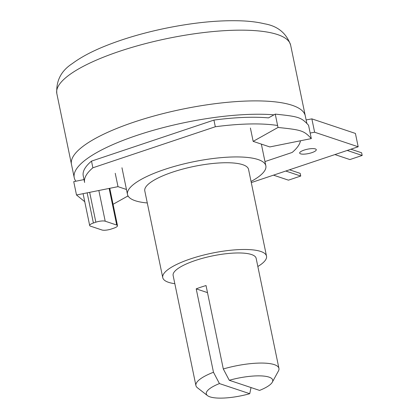 <?xml version="1.0" encoding="UTF-8"?>
<svg xmlns="http://www.w3.org/2000/svg" width="419" height="419" viewBox="0 0 419 419"><rect width="100%" height="100%" fill="white"/><g stroke="black" fill="none" stroke-linecap="round" stroke-linejoin="round"><path stroke-width="0.63" d="M196.207 288.853A42.387 11.187 168.3 0 1 200.947 287.151A42.387 11.187 168.3 0 1 206.033 285.559L223.306 368.971L229.266 380.279L259.576 390.408A33.913 8.946 168.3 0 0 272.303 382.201L278.431 370.993A42.387 11.187 168.3 0 0 278.939 368.385L256.14 258.287A42.387 11.187 168.3 0 0 251.494 254.532A42.387 11.187 168.3 0 0 203.644 257.994A42.387 11.187 168.3 0 0 173.126 275.477L195.924 385.58A42.387 11.187 168.3 0 0 197.428 387.769L207.505 395.62A33.913 8.946 168.3 0 0 249.745 393.703L219.436 383.574L213.475 372.261L196.207 288.853L207.499 292.63M249.745 393.703L251.028 387.554M219.436 383.574A33.913 8.946 168.3 0 0 207.505 395.62M272.303 382.201A33.913 8.946 168.3 0 0 229.266 380.279M213.475 372.261A42.387 11.187 168.3 0 0 195.924 385.58M278.939 368.385A42.387 11.187 168.3 0 0 274.298 364.63A42.387 11.187 168.3 0 0 223.306 368.971M257.842 266.5A52.983 13.979 168.3 0 0 266.515 256.14A52.983 13.979 168.3 0 0 260.712 251.442A52.983 13.979 168.3 0 0 200.9 255.773A52.983 13.979 168.3 0 0 162.75 277.629A52.983 13.979 168.3 0 0 174.828 283.694M266.515 256.14L248.551 169.396A52.983 13.979 168.3 0 0 242.748 164.698A52.983 13.979 168.3 0 0 182.935 169.03A52.983 13.979 168.3 0 0 144.785 190.881L162.75 277.629M116.728 225.055L105.2 221.201A7.065 1.865 168.3 0 0 95.851 222.19L93.395 223.013A7.065 1.865 168.3 0 0 89.682 225.516A7.065 1.865 168.3 0 0 90.452 226.145L101.979 230A7.065 1.865 168.3 0 0 111.328 229.01L113.785 228.187A7.065 1.865 168.3 0 0 117.498 225.684A7.065 1.865 168.3 0 0 116.728 225.055L109.144 188.435M251.054 181.469A70.649 18.64 168.3 0 0 265.85 165.814A70.649 18.64 168.3 0 0 258.109 159.55A70.649 18.64 168.3 0 0 178.358 165.322A70.649 18.64 168.3 0 0 127.491 194.463A70.649 18.64 168.3 0 0 147.284 202.958M56.822 93.584C55.984 80.767 61.184 70.743 72.419 63.515C80.788 57.288 91.703 51.464 105.164 46.048C122.814 38.957 142.56 33.111 164.395 28.513C194.117 22.385 220.53 19.861 243.633 20.95C251.437 21.369 258.403 22.317 264.536 23.799C277.713 26.041 286.413 33.164 290.645 45.163A119.394 31.504 168.3 0 0 277.561 34.578A119.394 31.504 168.3 0 0 142.779 44.335A119.394 31.504 168.3 0 0 56.822 93.584L71.466 164.316A119.394 31.504 -11.7 0 1 157.429 115.068A119.394 31.504 -11.7 0 1 292.211 105.31A119.394 31.504 -11.7 0 1 305.289 115.89L306.834 123.343M273.974 114.832A119.394 31.504 168.3 0 0 143.424 133.279A119.394 31.504 168.3 0 0 74.231 177.661A119.394 31.504 168.3 0 0 75.865 181.218M74.231 177.661L71.466 164.316A119.394 31.504 -11.7 0 1 181.987 109.254A119.394 31.504 -11.7 0 1 305.289 115.89L290.645 45.163M314.627 132.221L358.177 146.776L355.412 133.431L311.862 118.87L314.627 132.221L310.165 133.043M358.177 146.776L251.285 182.595M315.35 148.913A8.48 2.236 168.3 0 0 305.776 149.604A8.48 2.236 168.3 0 0 299.674 153.103A8.48 2.236 168.3 0 0 308.431 153.574A8.48 2.236 168.3 0 0 316.277 149.662A8.48 2.236 168.3 0 0 315.35 148.913M306.127 119.934L311.862 118.87M347.215 150.452L362.178 155.454L349.891 159.571L334.928 154.569M362.178 155.454L361.628 152.783L350.928 149.206M285.779 171.036L300.742 176.043L288.455 180.16L273.492 175.158M300.742 176.043L300.193 173.372L289.487 169.795M92.882 167.789L91.499 161.116A110.192 29.079 168.3 0 0 83.24 175.791L84.622 182.464A110.192 29.079 168.3 0 1 92.882 167.789L215.314 126.758L213.936 120.085L91.499 161.116M127.376 196.291A110.192 29.079 168.3 0 0 128.272 196.302M250.4 128.02L253.16 141.365L269.815 146.933L311.317 138.595L308.552 125.25C301.161 117.294 299.025 116.582 275.252 114.12L268.511 117.886A110.192 29.079 168.3 0 0 213.936 120.085M300.465 140.774A110.192 29.079 168.3 0 1 292.163 152.453L264.97 161.566M277.608 125.496A110.192 29.079 168.3 0 0 215.314 126.758M84.025 179.578L73.734 181.647L76.499 194.992L84.748 201.696M113.072 204.294L128.036 195.919M115.235 173.309L118.001 186.654L76.499 194.992M126.459 189.488L118.001 186.654M275.252 114.12L278.012 127.465L253.16 141.365M311.317 138.595C303.922 130.639 301.79 129.927 278.012 127.465M105.2 221.201L98.842 190.504M95.851 222.19L89.671 192.342M93.395 223.013L87.147 192.85M109.762 188.309L117.498 225.684M83.082 193.667L89.682 225.516M121.966 167.773L127.491 194.463M261.351 144.099L265.85 165.814"/></g></svg>
